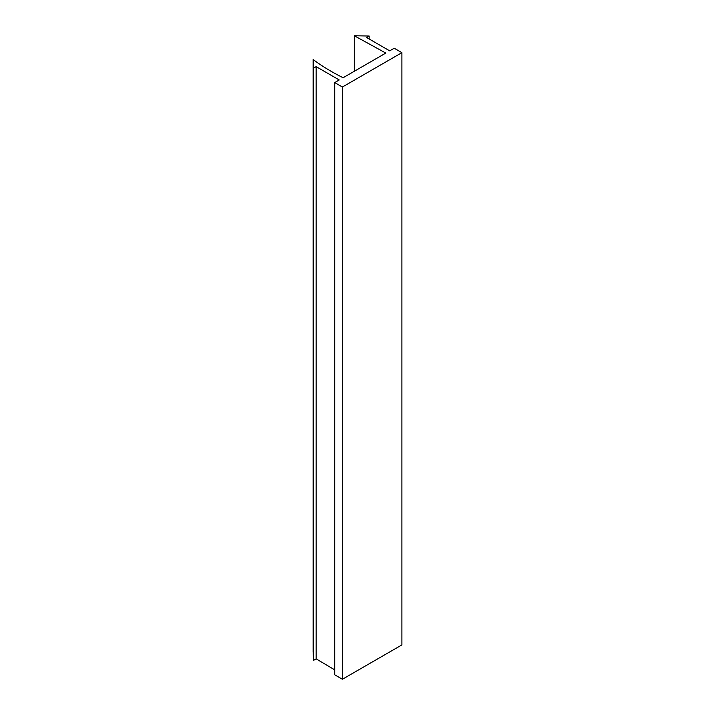 <?xml version="1.0" encoding="UTF-8"?>
<svg xmlns="http://www.w3.org/2000/svg" width="715" height="715" viewBox="0 0 715 715"><rect width="100%" height="100%" fill="white"/><g stroke="black" fill="none" stroke-linecap="round" stroke-linejoin="round"><path stroke-width="1.07" d="M343.102 77.738L385.823 53.071L354.282 35.75L369.163 36.036L366.607 37.52L389.684 50.845L394.206 48.227L401.901 52.669L342.405 87.024L334.718 82.583L339.241 79.964L316.164 66.638L313.599 68.122L313.099 59.524C322.045 66.173 332.046 72.251 343.102 77.738M354.282 71.286L354.282 35.75M369.163 38.816L369.163 36.036M342.405 87.024L342.405 679.25L401.901 644.903L401.901 52.669M342.405 679.25L334.718 674.808L334.718 82.583M334.718 669.875L316.164 658.873L316.164 66.638M316.164 658.873L313.599 660.347L313.599 68.122M313.599 660.347L313.099 651.758L313.099 59.524"/></g></svg>

